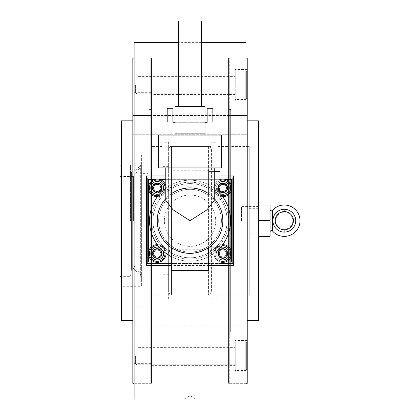<?xml version="1.0" encoding="UTF-8"?>
<svg xmlns="http://www.w3.org/2000/svg" width="420" height="420" viewBox="0 0 420 420"><rect width="100%" height="100%" fill="white"/><g stroke="black" fill="none" stroke-linecap="round" stroke-linejoin="round"><path stroke-width="0.32" stroke-dasharray="2.1 1.58" d="M134.117 58.086L134.117 383.308L134.117 58.086L150.801 58.086L150.801 383.308L150.801 58.086L150.801 220.7L150.801 58.086L151.515 58.086L134.117 58.086M151.515 383.308L151.515 58.086L151.515 383.308L134.117 383.308L150.801 383.308L150.801 220.7L150.801 383.308L151.515 383.308L151.515 58.086L151.515 383.308M201.442 42.394L178.621 42.394M165.779 175.954L219.986 175.954M219.986 265.44L171.486 265.44M228.543 58.086L228.543 383.308L228.543 58.086L228.543 383.308L228.543 58.086L245.947 58.086L245.947 383.308L245.947 58.086L229.257 58.086L229.257 383.308L229.257 58.086L229.257 383.308L229.257 58.086L228.543 58.086M245.947 383.308L228.543 383.308L245.947 383.308M151.515 146.522L151.515 294.871L151.515 146.522L150.801 146.522L150.801 141.976L150.801 146.522L151.515 146.522L151.515 153.657L151.515 146.522L150.801 146.522L150.801 153.657L150.801 146.522L162.928 146.522L162.928 294.871L162.928 146.522M162.928 294.871L151.515 294.871L151.515 287.737L151.515 299.418L151.515 294.871L150.801 294.871L150.801 287.737L150.801 294.871L151.515 294.871L150.801 294.871L150.801 299.418L150.801 294.871L151.515 294.871M235.247 94.6L228.543 94.6L228.543 75.773L228.543 94.6L228.543 85.186L228.543 94.6L151.515 94.6L151.515 75.773L228.543 75.773L228.543 85.186L228.543 75.773L229.257 75.773L229.257 94.6L229.257 75.773L229.257 94.6L229.257 75.773L235.247 75.773L235.247 85.186L235.247 70.922L235.247 100.879L235.247 75.773M150.801 75.773L150.801 85.186L150.801 75.773L151.515 75.773L151.515 94.6L151.515 85.186L151.515 94.6L150.801 94.6L150.801 78.057L150.801 94.6M228.543 325.931L228.543 307.104L228.543 325.931L228.543 307.104L228.543 325.931L228.543 307.104L228.543 325.931L228.543 307.104L228.543 325.931L151.515 325.931L229.257 325.931L229.257 307.104L151.515 307.104L151.515 325.931L151.515 307.104L229.257 307.104L229.257 325.931L229.257 316.517L229.257 325.931L247.228 325.931L247.228 307.104L247.228 325.931L247.228 307.104L247.228 325.931L229.257 325.931L229.257 307.104L247.228 307.104L229.257 307.104L229.257 325.931L229.257 316.517L229.257 325.931L228.543 325.931M151.515 307.104L151.515 325.931L151.515 307.104L151.515 325.931L151.515 307.104L132.83 307.104L132.83 325.931L132.83 307.104L132.83 325.931L132.83 307.104L150.801 307.104L150.801 325.931L132.83 325.931L150.801 325.931L150.801 307.104L150.801 325.931L150.801 307.104L150.801 325.931L151.515 325.931L150.801 325.931L150.801 307.104L151.515 307.104M228.543 134.29L228.543 115.463L228.543 134.29L228.543 115.463L228.543 134.29L228.543 115.463L228.543 134.29L151.515 134.29L229.257 134.29L229.257 115.463L151.515 115.463L151.515 134.29L151.515 115.463L229.257 115.463L229.257 134.29L229.257 115.463L229.257 134.29L247.228 134.29L247.228 115.463L247.228 134.29L229.257 134.29L229.257 115.463L247.228 115.463L247.228 124.877L247.228 115.463L229.257 115.463L229.257 134.29L228.543 134.29M235.247 365.62L235.247 356.207L235.247 365.62L229.257 365.62L229.257 356.207L229.257 365.62L228.543 365.62L228.543 346.794L228.543 365.62L228.543 346.794L228.543 365.62L151.515 365.62L151.515 346.794L229.257 346.794L229.257 365.62L229.257 346.794L235.247 346.794L235.247 356.207L235.247 341.943L235.247 370.471L235.247 346.794M150.801 346.794L151.515 346.794L151.515 365.62L151.515 346.794L151.515 365.62L150.801 365.62L150.801 346.794L150.801 365.62M151.515 115.463L151.515 134.29L151.515 115.463L151.515 134.29L151.515 115.463L151.515 134.29L151.515 115.463L132.83 115.463L132.83 134.29L132.83 115.463L132.83 124.877L132.83 115.463L150.801 115.463L150.801 134.29L150.801 124.877L150.801 134.29L132.83 134.29L150.801 134.29L150.801 115.463L150.801 134.29L151.515 134.29L150.801 134.29L150.801 115.463L150.801 124.877L150.801 115.463L151.515 115.463M219.13 253.507A3.707 3.707 0 0 1 222.836 249.8A3.707 3.707 0 0 1 226.543 253.507A3.707 3.707 0 0 1 222.836 257.213A3.707 3.707 0 0 1 219.13 253.507A3.707 3.707 0 0 1 222.836 249.8A3.707 3.707 0 0 1 226.543 253.507A3.707 3.707 0 0 1 222.836 257.213A3.707 3.707 0 0 1 219.13 253.507M219.13 187.892A3.707 3.707 0 0 1 222.836 184.186A3.707 3.707 0 0 1 226.543 187.892A3.707 3.707 0 0 1 222.836 191.599A3.707 3.707 0 0 1 219.13 187.892A3.707 3.707 0 0 1 222.836 184.186A3.707 3.707 0 0 1 226.543 187.892A3.707 3.707 0 0 1 222.836 191.599A3.707 3.707 0 0 1 219.13 187.892M153.515 253.507A3.707 3.707 0 0 1 157.222 249.8A3.707 3.707 0 0 1 160.928 253.507A3.707 3.707 0 0 1 157.222 257.213A3.707 3.707 0 0 1 153.515 253.507A3.707 3.707 0 0 1 157.222 249.8A3.707 3.707 0 0 1 160.928 253.507A3.707 3.707 0 0 1 157.222 257.213A3.707 3.707 0 0 1 153.515 253.507M153.515 187.892A3.707 3.707 0 0 1 157.222 184.186A3.707 3.707 0 0 1 160.928 187.892A3.707 3.707 0 0 1 157.222 191.599A3.707 3.707 0 0 1 153.515 187.892A3.707 3.707 0 0 1 157.222 184.186A3.707 3.707 0 0 1 160.928 187.892A3.707 3.707 0 0 1 157.222 191.599A3.707 3.707 0 0 1 153.515 187.892M169.06 146.522L169.06 294.871L169.06 146.522L210.998 146.522L210.998 294.871L210.998 146.522M210.998 294.871L169.06 294.871M217.13 146.522L217.13 294.871L217.13 146.522L228.543 146.522L228.543 294.871L228.543 141.976L228.543 146.522L229.257 146.522L229.257 153.657L229.257 146.522L228.543 146.522L229.257 146.522L229.257 141.976L229.257 146.522L228.543 146.522M228.543 294.871L229.257 294.871L229.257 299.418L229.257 153.657L229.257 294.871L228.543 294.871L228.543 153.657L228.543 294.871L229.257 294.871L228.543 294.871L228.543 336.236L228.543 294.871L217.13 294.871M210.998 142.244L210.998 299.15L210.998 142.244L217.13 142.244L217.13 299.15L210.998 299.15M169.06 142.244L169.06 299.15L169.06 142.244L162.928 142.244L162.928 299.15L162.928 142.244L162.928 274.759L162.928 142.244L168.635 142.244L168.635 274.759L168.635 142.244M169.06 299.15L162.928 299.15L162.928 220.7L162.928 299.15L168.635 299.15L168.635 220.7L168.635 299.15M195.736 399L184.322 399L190.029 395.708L195.736 399M217.13 299.15L217.13 142.244M146.522 265.44L146.522 175.954M233.536 175.954L233.536 265.44M134.117 399L134.117 42.394M245.947 42.394L245.947 399M141.388 155.08L141.388 286.314L141.388 155.08L121.417 155.08L121.417 286.314L141.388 286.314M132.83 320.549L132.83 120.85L132.83 320.549M150.801 109.436L150.801 331.957L150.801 109.436L147.95 109.436L147.95 331.957L150.801 331.957M147.95 173.623L147.95 267.771L147.95 173.623L141.388 173.623L141.388 267.771L147.95 267.771M132.83 85.186L132.83 92.321L132.83 85.186M132.83 356.207L132.83 363.342L132.83 356.207M141.388 267.771L141.388 173.623M147.95 331.957L147.95 109.436M132.83 58.086L132.83 383.308M121.417 120.85L121.417 320.549M121.417 286.314L121.417 155.08M222.836 220.7A32.807 32.807 0 0 0 190.029 187.892A32.807 32.807 0 0 0 157.222 220.7A32.807 32.807 0 0 1 190.029 187.892A32.807 32.807 0 0 1 222.836 220.7A32.807 32.807 0 0 1 190.029 253.507A32.807 32.807 0 0 1 157.222 220.7A32.807 32.807 0 0 0 190.029 253.507A32.807 32.807 0 0 0 222.836 220.7M162.073 253.507A4.851 4.851 0 0 0 157.222 248.656A4.851 4.851 0 0 0 152.371 253.507A4.851 4.851 0 0 1 157.222 248.656A4.851 4.851 0 0 1 162.073 253.507A4.851 4.851 0 0 1 157.222 258.358A4.851 4.851 0 0 1 152.371 253.507A4.851 4.851 0 0 0 157.222 258.358A4.851 4.851 0 0 0 162.073 253.507M162.073 187.892A4.851 4.851 0 0 0 157.222 183.041A4.851 4.851 0 0 0 152.371 187.892A4.851 4.851 0 0 1 157.222 183.041A4.851 4.851 0 0 1 162.073 187.892A4.851 4.851 0 0 1 157.222 192.743A4.851 4.851 0 0 1 152.371 187.892A4.851 4.851 0 0 0 157.222 192.743A4.851 4.851 0 0 0 162.073 187.892M227.687 253.507A4.851 4.851 0 0 0 222.836 248.656A4.851 4.851 0 0 0 217.991 253.507A4.851 4.851 0 0 1 222.836 248.656A4.851 4.851 0 0 1 227.687 253.507A4.851 4.851 0 0 1 222.836 258.358A4.851 4.851 0 0 1 217.991 253.507A4.851 4.851 0 0 0 222.836 258.358A4.851 4.851 0 0 0 227.687 253.507M227.687 187.892A4.851 4.851 0 0 0 222.836 183.041A4.851 4.851 0 0 0 217.991 187.892A4.851 4.851 0 0 1 222.836 183.041A4.851 4.851 0 0 1 227.687 187.892A4.851 4.851 0 0 1 222.836 192.743A4.851 4.851 0 0 1 217.991 187.892A4.851 4.851 0 0 0 222.836 192.743A4.851 4.851 0 0 0 227.687 187.892M232.822 177.907L147.236 177.907L147.236 263.492L232.822 263.492L232.822 177.907M219.986 177.907L165.779 177.907M171.486 263.492L219.986 263.492M136.826 85.186L136.826 93.744L136.826 85.186M135.398 85.186L135.398 92.321L135.398 85.186M246.661 72.35L246.661 98.023L246.661 72.35A1.428 1.428 0 0 0 245.233 70.922L245.233 85.186L245.233 70.922L235.247 70.922M246.661 98.023A1.428 1.428 0 0 1 245.233 99.451L245.233 85.186L245.233 99.451L235.247 99.451M136.826 356.207L136.826 347.65L136.826 356.207M135.398 356.207L135.398 363.342L135.398 356.207M246.661 343.371L246.661 369.044L246.661 343.371A1.428 1.428 0 0 0 245.233 341.943L245.233 356.207L245.233 341.943L235.247 341.943M246.661 369.044A1.428 1.428 0 0 1 245.233 370.471L245.233 356.207L245.233 370.471L235.247 370.471M152.943 253.507A4.279 4.279 0 0 0 157.222 257.786A4.279 4.279 0 0 0 161.501 253.507A4.279 4.279 0 0 0 157.222 249.228A4.279 4.279 0 0 0 152.943 253.507A4.279 4.279 0 0 0 157.222 257.786A4.279 4.279 0 0 0 161.501 253.507A4.279 4.279 0 0 0 157.222 249.228A4.279 4.279 0 0 0 152.943 253.507M153.799 253.507A3.423 3.423 0 0 0 157.222 256.93A3.423 3.423 0 0 0 160.645 253.507A3.423 3.423 0 0 0 157.222 250.084A3.423 3.423 0 0 0 153.799 253.507M149.378 253.507A7.843 7.843 0 0 0 157.222 261.35A7.843 7.843 0 0 0 165.065 253.507A7.843 7.843 0 0 0 157.222 245.663A7.843 7.843 0 0 0 149.378 253.507M165.013 252.562A7.843 7.843 0 0 0 158.172 245.721M218.558 253.507A4.279 4.279 0 0 0 222.836 257.786A4.279 4.279 0 0 0 227.115 253.507A4.279 4.279 0 0 0 222.836 249.228A4.279 4.279 0 0 0 218.558 253.507A4.279 4.279 0 0 0 222.836 257.786A4.279 4.279 0 0 0 227.115 253.507A4.279 4.279 0 0 0 222.836 249.228A4.279 4.279 0 0 0 218.558 253.507M219.413 253.507A3.423 3.423 0 0 0 222.836 256.93A3.423 3.423 0 0 0 226.259 253.507A3.423 3.423 0 0 0 222.836 250.084A3.423 3.423 0 0 0 219.413 253.507M214.993 253.507A7.843 7.843 0 0 0 222.836 261.35A7.843 7.843 0 0 0 230.685 253.507A7.843 7.843 0 0 0 222.836 245.663A7.843 7.843 0 0 0 219.986 260.815A7.843 7.843 0 0 1 221.891 245.721M218.558 187.892A4.279 4.279 0 0 0 222.836 192.171A4.279 4.279 0 0 0 227.115 187.892A4.279 4.279 0 0 0 222.836 183.614A4.279 4.279 0 0 0 218.558 187.892A4.279 4.279 0 0 0 222.836 192.171A4.279 4.279 0 0 0 227.115 187.892A4.279 4.279 0 0 0 222.836 183.614A4.279 4.279 0 0 0 218.558 187.892M219.413 187.892A3.423 3.423 0 0 0 222.836 191.315A3.423 3.423 0 0 0 226.259 187.892A3.423 3.423 0 0 0 222.836 184.469A3.423 3.423 0 0 0 219.413 187.892M214.993 187.892A7.843 7.843 0 0 0 222.836 195.736A7.843 7.843 0 0 0 230.685 187.892A7.843 7.843 0 0 0 222.836 180.043A7.843 7.843 0 0 0 214.993 187.892A7.843 7.843 0 0 0 221.891 195.678A7.843 7.843 0 0 1 219.986 180.584M152.943 187.892A4.279 4.279 0 0 0 157.222 192.171A4.279 4.279 0 0 0 161.501 187.892A4.279 4.279 0 0 0 157.222 183.614A4.279 4.279 0 0 0 152.943 187.892A4.279 4.279 0 0 0 157.222 192.171A4.279 4.279 0 0 0 161.501 187.892A4.279 4.279 0 0 0 157.222 183.614A4.279 4.279 0 0 0 152.943 187.892M153.799 187.892A3.423 3.423 0 0 0 157.222 191.315A3.423 3.423 0 0 0 160.645 187.892A3.423 3.423 0 0 0 157.222 184.469A3.423 3.423 0 0 0 153.799 187.892M149.378 187.892A7.843 7.843 0 0 0 157.222 195.736A7.843 7.843 0 0 0 165.065 187.892A7.843 7.843 0 0 0 157.222 180.043A7.843 7.843 0 0 0 149.378 187.892M158.172 195.678A7.843 7.843 0 0 0 165.013 188.837A7.843 7.843 0 0 1 158.172 195.678M161.789 187.892A4.562 4.562 0 0 0 157.222 183.325A4.562 4.562 0 0 0 152.659 187.892A4.562 4.562 0 0 0 157.222 192.454A4.562 4.562 0 0 0 161.789 187.892A4.562 4.562 0 0 0 157.222 183.325A4.562 4.562 0 0 0 152.659 187.892A4.562 4.562 0 0 0 157.222 192.454A4.562 4.562 0 0 0 161.789 187.892M157.369 196.733A8.846 8.846 0 0 0 166.068 187.892A8.846 8.846 0 0 0 157.222 179.046A8.846 8.846 0 0 0 148.381 187.892A8.846 8.846 0 0 0 157.222 196.733A8.846 8.846 0 0 0 165.779 185.661M227.404 187.892A4.562 4.562 0 0 0 222.836 183.325A4.562 4.562 0 0 0 218.274 187.892A4.562 4.562 0 0 0 222.836 192.454A4.562 4.562 0 0 0 227.404 187.892A4.562 4.562 0 0 0 222.836 183.325A4.562 4.562 0 0 0 218.274 187.892A4.562 4.562 0 0 0 222.836 192.454A4.562 4.562 0 0 0 227.404 187.892M219.986 179.519A8.846 8.846 0 0 0 222.836 196.733A8.846 8.846 0 0 0 231.683 187.892A8.846 8.846 0 0 0 222.836 179.046A8.846 8.846 0 0 0 213.995 187.892A8.846 8.846 0 0 0 222.689 196.733M227.404 253.507A4.562 4.562 0 0 0 222.836 248.945A4.562 4.562 0 0 0 218.274 253.507A4.562 4.562 0 0 0 222.836 258.069A4.562 4.562 0 0 0 227.404 253.507A4.562 4.562 0 0 0 222.836 248.945A4.562 4.562 0 0 0 218.274 253.507A4.562 4.562 0 0 0 222.836 258.069A4.562 4.562 0 0 0 227.404 253.507M222.689 244.666A8.846 8.846 0 0 0 213.995 253.507A8.846 8.846 0 0 0 222.836 262.353A8.846 8.846 0 0 0 231.683 253.507A8.846 8.846 0 0 0 222.836 244.661A8.846 8.846 0 0 0 219.986 261.875M161.789 253.507A4.562 4.562 0 0 0 157.222 248.945A4.562 4.562 0 0 0 152.659 253.507A4.562 4.562 0 0 0 157.222 258.069A4.562 4.562 0 0 0 161.789 253.507A4.562 4.562 0 0 0 157.222 248.945A4.562 4.562 0 0 0 152.659 253.507A4.562 4.562 0 0 0 157.222 258.069A4.562 4.562 0 0 0 161.789 253.507M148.381 253.507A8.846 8.846 0 0 0 157.222 262.353A8.846 8.846 0 0 0 166.068 253.507A8.846 8.846 0 0 0 157.222 244.661A8.846 8.846 0 0 0 148.381 253.507M166.063 253.36A8.846 8.846 0 0 0 157.369 244.666M168.635 220.7L168.635 292.021L168.635 220.7M162.928 220.7L162.928 166.635L162.928 220.7M141.388 220.7L141.388 165.065L141.388 220.7M133.403 220.7L133.403 176.479L133.403 220.7M119.994 165.065L119.994 276.329M130.547 220.7L130.547 165.065L130.547 220.7M141.388 276.329L140.674 276.329L140.674 220.7L140.674 276.329L133.896 268.732L133.896 220.7L133.896 268.732A1.428 1.428 0 0 0 131.418 269.498L131.418 220.7L131.418 269.498L130.547 276.329L121.417 276.329M141.388 165.065L140.674 165.065L140.674 220.7L140.674 165.065L133.896 172.662L133.896 220.7L133.896 172.662A1.428 1.428 0 0 1 131.418 171.896L131.418 220.7L131.418 171.896L130.547 165.065L121.417 165.065M119.994 220.7L119.994 264.915L119.994 220.7M151.515 141.976L151.515 105.158L151.515 141.976L150.801 141.976L150.801 105.158L150.801 141.976L151.515 141.976M151.515 153.657L151.515 287.737L151.515 153.657L150.801 153.657L150.801 287.737L150.801 153.657L151.515 153.657M151.515 299.418L151.515 336.236L151.515 299.418L150.801 299.418L150.801 336.236L150.801 299.418L151.515 299.418M150.801 316.517L150.801 325.931L150.801 316.517M228.543 141.976L228.543 105.158L228.543 141.976L229.257 141.976L229.257 105.158L229.257 141.976L228.543 141.976M229.257 299.418L229.257 336.236L229.257 299.418L228.543 299.418L229.257 299.418M258.641 320.549L258.641 120.85M247.228 320.549L247.228 120.85L247.228 320.549M247.228 383.308L247.228 58.086M229.257 109.436L229.257 331.957L229.257 109.436L230.685 109.436L230.685 331.957L229.257 331.957M230.685 146.522L230.685 294.871L230.685 146.522L249.228 146.522L249.228 294.871L230.685 294.871M247.228 356.207L247.228 340.515L247.228 356.207M247.228 85.186L247.228 100.879L247.228 85.186M258.641 220.7L258.641 205.007L258.641 234.964L258.641 220.7L270.055 220.7L270.055 236.387L258.641 236.387M249.228 220.7L249.228 208.32L249.228 220.7M235.247 85.186L235.247 69.494L235.247 85.186M235.247 356.207L235.247 371.899L235.247 356.207M229.257 124.877L229.257 115.463L229.257 124.877M249.228 294.871L249.228 146.522M230.685 331.957L230.685 109.436M241.526 220.7L241.526 206.435L241.526 220.7M258.641 205.007L270.055 205.007L270.055 220.7M272.548 210.32L272.548 231.073M284.319 232.108A11.413 11.413 0 0 1 272.906 220.7A11.413 11.413 0 0 1 284.319 209.286A11.413 11.413 0 0 1 295.727 220.7A11.413 11.413 0 0 1 284.319 232.108A11.413 11.413 0 0 1 272.906 220.7A11.413 11.413 0 0 1 284.319 209.286A11.413 11.413 0 0 1 295.727 220.7A11.413 11.413 0 0 1 284.319 232.108L284.319 229.257A8.558 8.558 0 0 1 275.756 220.7A8.558 8.558 0 0 1 284.319 212.137A8.558 8.558 0 0 1 292.877 220.7A8.558 8.558 0 0 1 284.319 229.257M284.319 212.137L284.319 209.286M211.428 149.378L211.428 292.021L211.428 149.378C210.221 146.748 209.27 145.798 208.572 146.522L208.572 294.871L208.572 146.522L171.486 146.522L171.486 294.871L171.486 146.522C170.793 145.798 169.843 146.748 168.635 149.378M211.428 292.021C210.221 294.646 209.27 295.596 208.572 294.871L171.486 294.871C170.809 295.612 169.859 294.661 168.635 292.021M211.428 252.079C210.221 249.454 209.27 248.498 208.572 249.228L171.486 249.228C170.793 248.498 169.843 249.454 168.635 252.079M211.428 189.315C210.221 191.945 209.27 192.896 208.572 192.171L171.486 192.171C170.793 192.896 169.843 191.945 168.635 189.315M190.029 189.32A31.379 31.379 0 0 1 221.414 220.7A31.379 31.379 0 0 1 190.029 252.079A31.379 31.379 0 0 1 158.65 220.7A31.379 31.379 0 0 1 190.029 189.32A31.379 31.379 0 0 1 221.414 220.7A31.379 31.379 0 0 1 190.029 252.079A31.379 31.379 0 0 1 158.65 220.7A31.379 31.379 0 0 1 190.029 189.32M190.029 183.614A37.086 37.086 0 0 1 227.115 220.7A37.086 37.086 0 0 1 190.029 257.786A37.086 37.086 0 0 1 152.943 220.7A37.086 37.086 0 0 1 190.029 183.614A37.086 37.086 0 0 1 227.115 220.7A37.086 37.086 0 0 1 190.029 257.786A37.086 37.086 0 0 1 152.943 220.7A37.086 37.086 0 0 1 190.029 183.614A37.086 37.086 0 0 1 227.115 220.7A37.086 37.086 0 0 1 190.029 257.786A37.086 37.086 0 0 1 152.943 220.7A37.086 37.086 0 0 1 190.029 183.614A37.086 37.086 0 0 1 227.115 220.7A37.086 37.086 0 0 1 190.029 257.786A37.086 37.086 0 0 1 152.943 220.7A37.086 37.086 0 0 1 190.029 183.614M190.029 182.185A38.514 38.514 0 0 1 228.543 220.7A38.514 38.514 0 0 1 190.029 259.214A38.514 38.514 0 0 1 151.515 220.7A38.514 38.514 0 0 1 190.029 182.185A38.514 38.514 0 0 1 228.543 220.7A38.514 38.514 0 0 1 190.029 259.214A38.514 38.514 0 0 1 151.515 220.7A38.514 38.514 0 0 1 190.029 182.185M165.779 188.249A40.509 40.509 0 0 1 230.538 220.7A40.509 40.509 0 0 1 171.486 256.715M219.986 247.973A40.509 40.509 0 0 1 149.52 220.7A40.509 40.509 0 0 1 216.5 190.029M190.029 195.022A25.678 25.678 0 0 1 215.707 220.7A25.678 25.678 0 0 1 190.029 246.377A25.678 25.678 0 0 1 164.357 220.7A25.678 25.678 0 0 1 190.029 195.022A25.678 25.678 0 0 1 215.707 220.7A25.678 25.678 0 0 1 190.029 246.377A25.678 25.678 0 0 1 164.357 220.7A25.678 25.678 0 0 1 190.029 195.022M165.779 200.324L167.344 197.001C171.308 192.14 178.873 189.105 190.029 187.892C201.185 189.105 208.751 192.14 212.72 197.001L214.279 200.324M158.65 167.921L221.414 167.921M205.007 122.278L207.149 122.278L207.149 108.014L205.007 108.014L205.007 133.686L175.051 133.686L175.051 122.278L205.007 122.278L175.051 122.278L175.051 133.686L205.007 133.686L205.007 115.143L205.007 135.114L190.029 135.114L221.414 135.114M190.029 106.586L201.442 106.586L190.029 106.586M178.621 21L201.442 21M212.851 108.297L212.851 121.989M207.149 108.297L207.149 121.989L207.149 108.297M172.914 108.297L172.914 121.989L172.914 108.297M172.631 192.885L171.486 192.885L171.486 180.758L171.486 192.885L172.631 192.885A32.807 32.807 0 0 1 222.836 220.7A32.807 32.807 0 0 1 190.029 253.507C183.02 253.37 176.841 251.454 171.486 247.763L171.544 247.8M208.52 247.8L208.572 247.763C203.217 251.454 197.038 253.37 190.029 253.507A32.807 32.807 0 0 1 157.222 220.7A32.807 32.807 0 0 1 207.428 192.885L208.572 192.885L208.572 180.758L208.572 192.885L207.428 192.885M209.522 247.086L208.572 247.763L208.572 270.622M214.279 171.486L208.572 171.486L208.572 190.029L208.572 171.486M219.986 171.486L219.986 183.792M214.279 190.029L208.572 190.029M219.986 247.086L219.986 249.412C217.187 251.78 217.187 254.51 219.986 257.602L219.986 265.629M157.222 248.514A4.993 4.993 0 0 1 162.215 253.507A4.993 4.993 0 0 1 157.222 258.5A4.993 4.993 0 0 1 152.229 253.507A4.993 4.993 0 0 1 157.222 248.514A4.993 4.993 0 0 1 162.215 253.507A4.993 4.993 0 0 1 157.222 258.5A4.993 4.993 0 0 1 152.229 253.507A4.993 4.993 0 0 1 157.222 248.514M222.836 182.9A4.993 4.993 0 0 1 227.829 187.892A4.993 4.993 0 0 1 222.836 192.885A4.993 4.993 0 0 1 217.844 187.892A4.993 4.993 0 0 1 222.836 182.9A4.993 4.993 0 0 1 227.829 187.892A4.993 4.993 0 0 1 222.836 192.885A4.993 4.993 0 0 1 217.844 187.892A4.993 4.993 0 0 1 222.836 182.9M222.836 248.514A4.993 4.993 0 0 1 227.829 253.507A4.993 4.993 0 0 1 222.836 258.5A4.993 4.993 0 0 1 217.844 253.507A4.993 4.993 0 0 1 222.836 248.514A4.993 4.993 0 0 1 227.829 253.507A4.993 4.993 0 0 1 222.836 258.5A4.993 4.993 0 0 1 217.844 253.507A4.993 4.993 0 0 1 222.836 248.514M157.222 182.9A4.993 4.993 0 0 1 162.215 187.892A4.993 4.993 0 0 1 157.222 192.885A4.993 4.993 0 0 1 152.229 187.892A4.993 4.993 0 0 1 157.222 182.9A4.993 4.993 0 0 1 162.215 187.892A4.993 4.993 0 0 1 157.222 192.885A4.993 4.993 0 0 1 152.229 187.892A4.993 4.993 0 0 1 157.222 182.9M231.394 262.064L148.664 262.064L148.664 179.335L231.394 179.335L231.394 262.064M171.486 180.758L171.486 170.772L171.486 180.758L208.572 180.758L208.572 170.772L208.572 180.758L171.486 180.758M171.486 270.622L171.486 247.763M212.72 197.001A32.807 32.807 0 0 1 214.279 198.602A32.807 32.807 0 0 0 212.72 197.001M165.779 198.602A32.807 32.807 0 0 1 167.344 197.001A32.807 32.807 0 0 0 165.779 198.602M167.207 121.989L167.207 108.297M175.051 108.014L172.914 108.014L172.914 122.278L175.051 122.278L175.051 108.014L175.051 122.278M158.65 135.114L190.029 135.114L175.051 135.114L175.051 106.586L205.007 106.586L205.007 115.143L205.007 108.014M175.051 135.114L205.007 135.114M190.029 167.921L165.779 167.921L190.029 167.921M231.394 255.733L231.394 251.281M231.394 190.118L231.394 185.661M154.996 179.335L159.453 179.335M165.779 179.335L219.986 179.335M220.61 179.335L225.067 179.335M148.664 185.661L148.664 190.118M148.664 251.281L148.664 255.733M225.067 262.064L220.61 262.064M219.986 262.064L171.486 262.064M159.453 262.064L154.996 262.064M159.747 247.606A6.421 6.421 0 0 1 163.123 250.987M219.986 259.255A6.421 6.421 0 0 1 220.316 247.606M220.316 193.793A6.421 6.421 0 0 1 216.935 190.412M216.788 190.029A6.421 6.421 0 0 1 219.986 182.144M163.123 190.412A6.421 6.421 0 0 1 159.747 193.793M150.801 287.737L151.515 287.737L150.801 287.737M228.543 287.737L229.257 287.737L228.543 287.737M229.257 153.657L228.543 153.657L229.257 153.657M150.801 92.321L132.83 92.321M150.801 349.078L132.83 349.078M150.801 363.342L132.83 363.342M150.801 78.057L132.83 78.057M135.398 78.057L136.826 76.629L235.247 76.629M135.398 92.321L136.826 93.744L235.247 93.744M135.398 349.078L136.826 347.65L235.247 347.65M135.398 363.342L136.826 364.765L235.247 364.765M162.928 274.759L168.635 274.759M162.928 166.635L168.635 166.635M119.994 176.479L133.403 176.479L141.388 165.779M141.388 275.615L133.403 264.915L119.994 264.915M150.801 336.236L151.515 336.236M150.801 105.158L151.515 105.158M229.257 105.158L228.543 105.158M229.257 336.236L228.543 336.236M247.228 340.515L235.247 340.515M247.228 100.879L235.247 100.879M249.228 208.32L258.641 208.32M249.228 233.074L258.641 233.074M247.228 69.494L235.247 69.494M247.228 371.899L235.247 371.899M258.641 206.435L241.526 206.435M258.641 234.964L241.526 234.964M208.572 170.772L171.486 170.772"/><path stroke-width="0.63" d="M201.442 42.394L245.947 42.394L245.947 399L134.117 399L134.117 42.394L178.621 42.394M171.486 265.44L146.522 265.44L146.522 175.954L165.779 175.954M219.986 175.954L233.536 175.954L233.536 265.44L219.986 265.44M132.83 320.549L121.417 320.549L121.417 120.85L132.83 120.85M134.117 383.308L132.83 383.308L132.83 58.086L134.117 58.086M219.986 263.492L232.822 263.492L232.822 177.907L219.986 177.907M165.779 177.907L147.236 177.907L147.236 263.492L171.486 263.492M158.172 245.721A7.843 7.843 0 0 0 149.378 253.507A7.843 7.843 0 0 0 157.222 261.35A7.843 7.843 0 0 0 165.013 252.562M230.685 253.507A7.843 7.843 0 0 1 219.986 260.815A7.843 7.843 0 0 0 230.685 253.507A7.843 7.843 0 0 0 221.891 245.721M230.685 187.892A7.843 7.843 0 0 1 221.891 195.678A7.843 7.843 0 0 0 230.685 187.892A7.843 7.843 0 0 0 219.986 180.584M165.065 187.892A7.843 7.843 0 0 1 165.013 188.837A7.843 7.843 0 0 0 157.222 180.043A7.843 7.843 0 0 0 149.378 187.892A7.843 7.843 0 0 0 158.172 195.678A7.843 7.843 0 0 1 149.378 187.892M165.779 185.661A8.846 8.846 0 0 0 148.381 187.892A8.846 8.846 0 0 0 157.369 196.733M222.689 196.733A8.846 8.846 0 0 0 231.683 187.892A8.846 8.846 0 0 0 219.986 179.519M219.986 261.875A8.846 8.846 0 0 0 231.683 253.507A8.846 8.846 0 0 0 222.689 244.666M157.369 244.666A8.846 8.846 0 0 0 148.381 253.507A8.846 8.846 0 0 0 157.222 262.353A8.846 8.846 0 0 0 166.063 253.36M121.417 276.329L119.994 276.329L119.994 165.065L121.417 165.065M247.228 320.549L258.641 320.549L258.641 120.85L247.228 120.85M245.947 383.308L247.228 383.308L247.228 58.086L245.947 58.086M258.641 236.387L270.055 236.387L270.055 205.007L258.641 205.007M258.641 220.7L270.055 220.7M270.055 232.019A1.428 1.428 0 0 1 272.548 231.073L272.548 210.32A1.428 1.428 0 0 1 270.055 209.375M284.319 209.286L284.319 209.286A11.413 11.413 0 0 1 295.727 220.7A11.413 11.413 0 0 1 284.319 232.108A11.413 11.413 0 0 1 272.906 220.7A11.413 11.413 0 0 1 284.319 209.286A11.413 11.413 0 0 1 295.727 220.7A11.413 11.413 0 0 1 284.319 232.108L284.319 232.108A11.413 11.413 0 0 0 295.727 220.7A11.413 11.413 0 0 0 284.319 209.286M275.2 220.7A9.119 9.119 0 0 1 284.319 211.58A9.119 9.119 0 0 1 293.433 220.7A9.119 9.119 0 0 1 284.319 229.814A9.119 9.119 0 0 1 275.2 220.7M216.5 190.029A40.509 40.509 0 0 1 219.986 247.973M214.279 167.921L214.279 200.324L206.955 209.843L190.029 220.7L173.103 209.843L165.779 200.324L165.779 167.921M205.007 135.114L221.414 135.114L221.414 167.921L158.65 167.921L158.65 135.114L175.051 135.114L175.051 106.586L205.007 106.586L205.007 135.114L175.051 135.114M201.442 106.586L201.442 21L178.621 21L178.621 106.586M207.149 121.989L212.851 121.989L212.851 108.297L207.149 108.297M172.914 121.989L167.207 121.989L167.207 108.297L172.914 108.297M207.428 192.885A32.807 32.807 0 0 0 172.631 192.885M208.572 247.763L208.572 270.622L171.486 270.622L171.544 247.8C183.866 255.171 196.192 255.171 208.52 247.8L209.522 247.086L219.986 247.086L219.986 249.412C217.187 251.78 217.187 254.51 219.986 257.602L219.986 265.629L208.572 265.629M219.986 183.792C217.691 187.451 217.14 189.53 218.327 190.029C217.14 189.53 217.691 187.451 219.986 183.792L219.986 171.486L214.279 171.486M218.327 190.029L214.279 190.029M222.836 220.7A32.807 32.807 0 0 1 208.52 247.8A32.807 32.807 0 0 0 214.279 198.602A32.807 32.807 0 0 1 222.836 220.7M157.222 220.7A32.807 32.807 0 0 1 165.779 198.602A32.807 32.807 0 0 0 171.544 247.8A32.807 32.807 0 0 1 157.222 220.7M175.051 108.014L172.914 108.014L172.914 122.278L175.051 122.278M205.007 122.278L207.149 122.278L207.149 108.014L205.007 108.014M171.486 256.715A40.509 40.509 0 0 1 165.779 188.249M225.067 262.064L231.394 262.064L231.394 255.733M231.394 251.281L231.394 190.118M231.394 185.661L231.394 179.335L225.067 179.335M148.664 185.661L148.664 179.335L154.996 179.335M159.453 179.335L165.779 179.335M219.986 179.335L220.61 179.335M148.664 190.118L148.664 251.281M148.664 255.733L148.664 262.064L154.996 262.064M220.61 262.064L219.986 262.064M171.486 262.064L159.453 262.064M149.378 253.507A7.843 7.843 0 0 0 157.222 261.35A7.843 7.843 0 0 0 165.065 253.507M163.123 250.987A6.421 6.421 0 0 1 157.222 259.928A6.421 6.421 0 0 1 150.801 253.507A6.421 6.421 0 0 1 159.747 247.606M220.316 247.606A6.421 6.421 0 0 1 229.257 253.507A6.421 6.421 0 0 1 219.986 259.255M219.986 182.144A6.421 6.421 0 0 1 229.257 187.892A6.421 6.421 0 0 1 220.316 193.793M216.935 190.412A6.421 6.421 0 0 1 216.788 190.029M159.747 193.793A6.421 6.421 0 0 1 150.801 187.892A6.421 6.421 0 0 1 157.222 181.472A6.421 6.421 0 0 1 163.123 190.412M272.548 231.073A15.692 15.692 0 0 0 300.006 220.7A15.692 15.692 0 0 0 272.548 210.32"/></g></svg>
